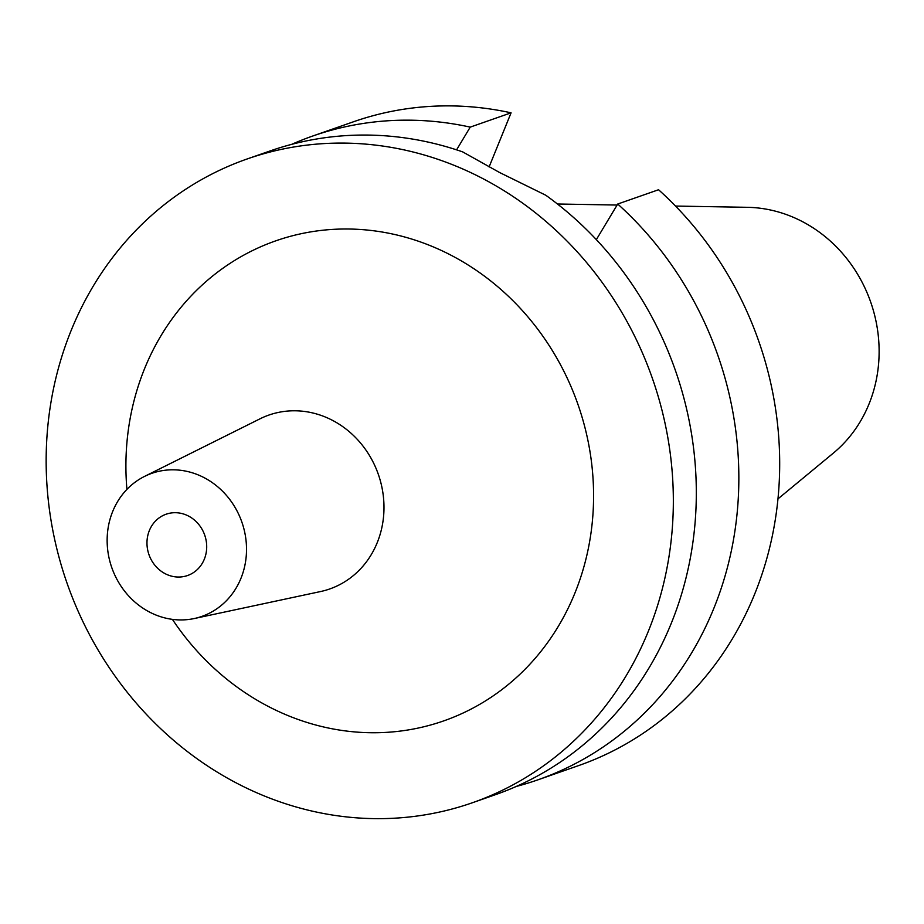 <?xml version="1.0" encoding="UTF-8"?>
<svg xmlns="http://www.w3.org/2000/svg" width="924" height="924" viewBox="0 0 924 924"><rect width="100%" height="100%" fill="white"/><g stroke="black" fill="none" stroke-linecap="round" stroke-linejoin="round"><path stroke-width="1.39" d="M165.142 573.677A32.479 29.533 70.7 0 1 146.974 542.4A32.479 29.533 70.7 0 1 166.101 514.218A32.479 29.533 70.7 0 1 188.531 516.066A32.479 29.533 70.7 0 1 206.699 547.343A32.479 29.533 70.7 0 1 187.56 575.525A32.479 29.533 70.7 0 1 165.142 573.677M204.123 477.662A75.78 68.907 70.7 0 1 246.327 554.908A75.78 68.907 70.7 0 1 194.248 618.537A75.78 68.907 70.7 0 1 149.538 612.069A75.78 68.907 70.7 0 1 107.196 543.404A75.78 68.907 70.7 0 1 144.525 476.414A75.78 68.907 70.7 0 1 204.123 477.662M675.525 206.064L747.354 207.311A137.353 124.89 70.7 0 1 802.275 221.541A137.353 124.89 70.7 0 1 833.356 453.107L777.973 498.879M482.547 178.447A341.025 310.071 70.7 0 1 673.296 506.802A341.025 310.071 70.7 0 1 472.372 802.76A341.025 310.071 70.7 0 1 236.948 783.286A341.025 310.071 70.7 0 1 46.2 454.943A341.025 310.071 70.7 0 1 247.124 158.974A341.025 310.071 70.7 0 1 482.547 178.447M247.124 158.974L270.097 150.947A341.025 310.071 70.7 0 1 462.681 151.894L499.561 172.499L545.795 195.241A341.025 310.071 70.7 0 1 695.056 523.019A341.025 310.071 70.7 0 1 495.345 794.721L472.372 802.76M537.884 779.844L578.713 765.557A341.025 310.071 70.7 0 0 776.322 512.774A341.025 310.071 70.7 0 0 658.558 189.743L617.717 204.031A341.025 310.071 70.7 0 1 735.481 527.061A341.025 310.071 70.7 0 1 537.884 779.844A341.025 310.071 70.7 0 1 516.308 786.439M617.717 204.031L596.338 239.628M456.583 149.85L470.235 127.119L511.076 112.832L489.096 166.967M291.661 144.352A341.025 310.071 70.7 0 1 312.635 136.059A341.025 310.071 70.7 0 1 470.235 127.119M312.635 136.059L353.476 121.772A341.025 310.071 70.7 0 1 511.076 112.832M194.248 618.537L320.455 591.568A92.111 83.749 -109.3 0 0 383.749 514.241A92.111 83.749 -109.3 0 0 332.455 420.339A92.111 83.749 -109.3 0 0 260.014 418.815L144.525 476.414M126.923 489.373A254.285 231.208 70.7 0 1 451.316 255.37A254.285 231.208 70.7 0 1 574.913 593.069A254.285 231.208 70.7 0 1 268.179 706.375A254.285 231.208 70.7 0 1 172.407 619.369M617.116 205.047L557.461 203.996"/></g></svg>
